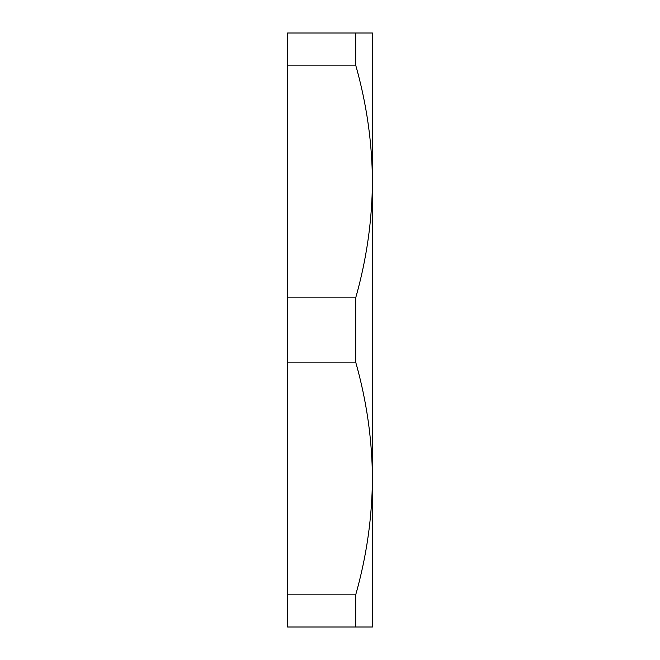 <?xml version="1.0" encoding="UTF-8"?>
<svg xmlns="http://www.w3.org/2000/svg" width="660" height="660" viewBox="0 0 660 660"><rect width="100%" height="100%" fill="white"/><g stroke="black" fill="none" stroke-linecap="round" stroke-linejoin="round"><path stroke-width="0.99" d="M355.699 33L287.57 33L287.57 65.15L355.699 65.15L355.699 33L372.43 33L372.43 627L355.699 627L355.699 594.85L287.57 594.85L287.57 627L355.699 627M355.699 362.15L355.699 297.85L287.57 297.85L287.57 362.15L355.699 362.15C366.589 400.537 372.166 439.321 372.43 478.5C372.141 517.762 366.572 556.545 355.699 594.85M287.57 362.15L287.57 594.85M355.699 65.15C366.589 103.537 372.166 142.321 372.43 181.5C372.141 220.762 366.572 259.545 355.699 297.85M287.57 65.15L287.57 297.85"/></g></svg>
